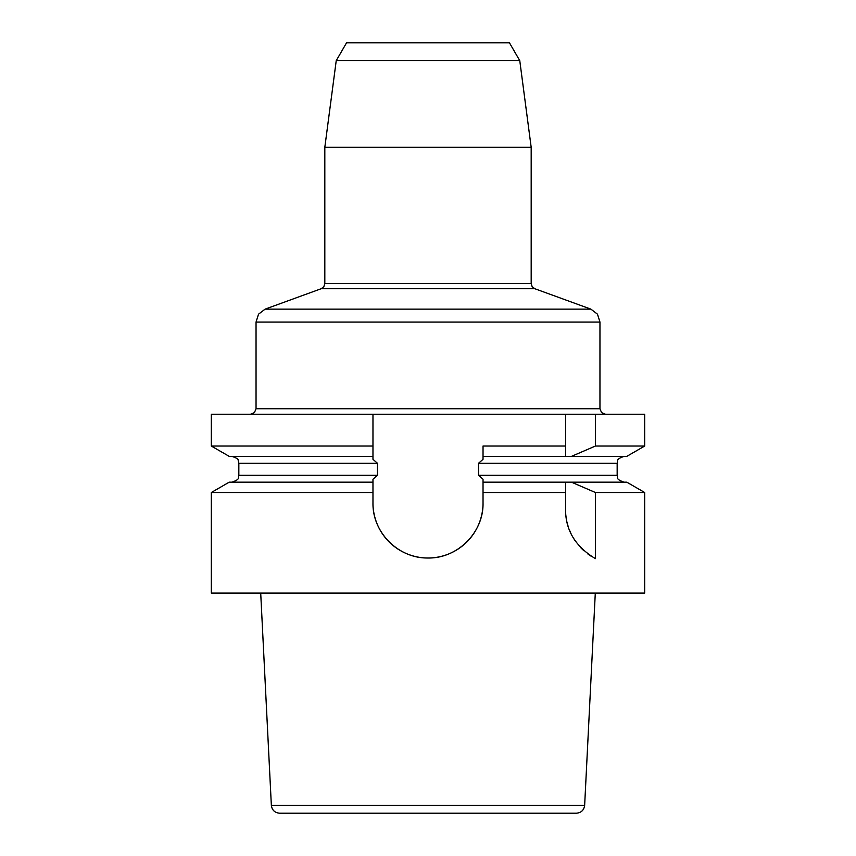 <?xml version="1.0" encoding="UTF-8"?>
<svg xmlns="http://www.w3.org/2000/svg" width="856" height="856" viewBox="0 0 856 856"><rect width="100%" height="100%" fill="white"/><g stroke="black" fill="none" stroke-linecap="round" stroke-linejoin="round"><path stroke-width="1.28" d="M519.774 60.68L509.448 42.8L346.552 42.8L336.226 60.68L519.774 60.68L531.18 147.296L324.82 147.296L324.82 283.55L531.18 283.55L532.175 286.707L534.797 288.718L321.203 288.718L265.093 309.144L590.908 309.144L597.477 314.184L599.96 322.07L599.96 408.74L601.575 412.635L605.47 414.24M489.91 492.5L565.57 492.5L565.57 482.174L483.03 482.174L483.03 479.242L478.547 475.294L478.547 463.257L483.03 459.308L483.03 456.376L571.476 456.376L595.402 446.04L644.675 446.04L644.675 414.24L211.325 414.24L211.325 446.04L372.97 446.04L372.97 459.308L377.453 463.257L238.835 463.257L238.835 475.294C237.519 477.359 241.339 478.932 231.965 482.174L372.97 482.174L372.97 492.5L211.325 492.5L211.325 593.09L644.675 593.09L644.675 492.5L595.402 492.5L571.476 482.174L565.57 482.163M565.57 456.376L483.03 456.376L483.03 446.04L565.57 446.04L565.57 456.376L565.57 414.24L565.57 446.04M372.97 492.5L372.97 502.975C372.414 532.667 398.457 558.476 427.947 558.005C457.393 558.615 483.704 532.571 483.03 502.975L483.03 492.5L565.57 492.5L565.57 509.716C565.559 530.292 575.5 546.599 595.402 558.636L595.402 492.5M576.409 813.2L279.591 813.2L576.409 813.2C581.224 812.772 583.974 810.151 584.648 805.357L595.295 593.09M626.774 482.174L571.476 482.174M571.476 456.376L626.774 456.376L644.675 446.04M336.226 60.68L324.82 147.296M531.18 147.296L531.18 283.55M324.82 283.55L323.825 286.707L321.203 288.718M599.96 322.07L256.04 322.07L258.523 314.184L265.093 309.144M595.402 446.04L595.402 414.24M483.03 446.04L483.03 456.376M483.03 492.5L483.03 482.174L483.03 492.5M565.57 482.174L565.57 509.716A55.03 55.03 0 0 0 565.72 513.803M591.293 556.293A55.03 55.03 0 0 1 587.483 553.661M583.974 550.783A55.03 55.03 0 0 1 580.775 547.69M575.296 540.96A55.03 55.03 0 0 1 573.017 537.354M571.038 533.641A55.03 55.03 0 0 1 569.368 529.811M567.999 525.894A55.03 55.03 0 0 1 566.94 521.914M566.18 517.88A55.03 55.03 0 0 1 565.88 515.58M483.03 502.975A55.03 55.03 0 0 1 428 558.005A55.03 55.03 0 0 1 372.97 502.975L372.97 482.174L229.226 482.174L366.09 482.174M377.453 463.257L377.453 475.294L372.97 479.242L372.97 482.174M372.97 414.24L372.97 456.376L229.226 456.376L211.325 446.04M478.547 475.294L617.165 475.294C618.481 477.327 614.64 478.9 624.035 482.174M617.165 475.294L617.165 463.257L478.547 463.257M260.706 593.09L271.352 805.357L584.648 805.357M256.04 322.07L256.04 408.74L599.96 408.74M238.835 475.294L377.453 475.294M617.165 463.257C618.481 461.213 614.64 459.651 624.035 456.376M626.774 482.163L644.675 492.5M534.797 288.718L590.908 309.144M250.53 414.24L254.425 412.635L256.04 408.74M271.352 805.357C272.026 810.151 274.765 812.761 279.591 813.2M229.226 482.163L211.325 492.5M238.835 463.257L238.203 460.378C238.589 459.265 236.513 457.939 231.965 456.376"/></g></svg>
